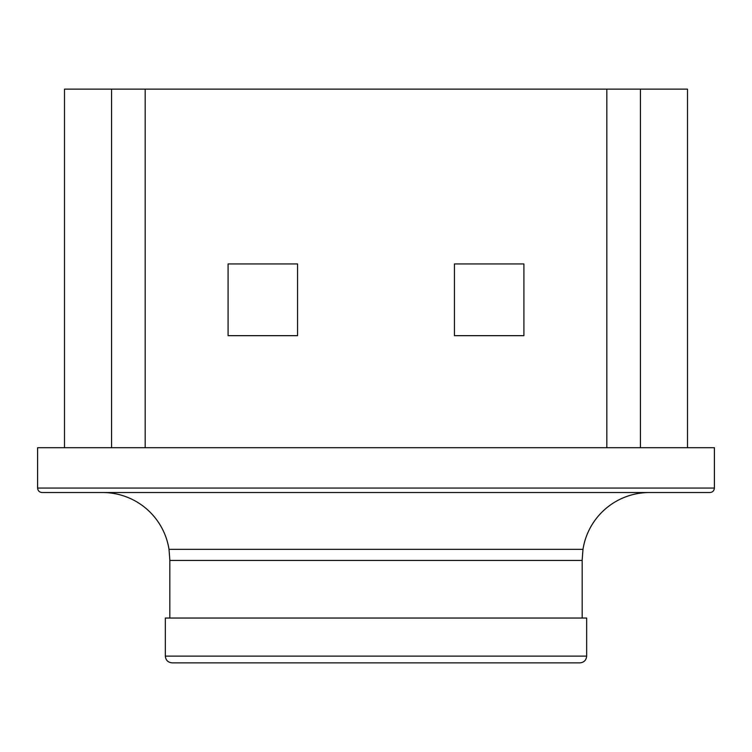 <?xml version="1.0" encoding="UTF-8"?>
<svg xmlns="http://www.w3.org/2000/svg" width="752" height="752" viewBox="0 0 752 752"><rect width="100%" height="100%" fill="white"/><g stroke="black" fill="none" stroke-linecap="round" stroke-linejoin="round"><path stroke-width="1.13" d="M687.507 447.713L687.507 89.14L606.826 89.14L606.826 447.713M606.826 89.14L145.174 89.14L145.174 447.713M454.434 263.943L523.909 263.943L523.909 335.665L454.434 335.665L454.434 263.943M228.091 263.943L297.566 263.943L297.566 335.665L228.091 335.665L228.091 263.943M145.174 89.14L64.493 89.14L64.493 447.713M709.916 492.532C712.633 492.269 714.127 490.774 714.4 488.057L37.6 488.057L37.6 447.713L714.4 447.713L714.4 488.057C714.127 490.774 712.633 492.269 709.916 492.532L42.084 492.532C39.367 492.269 37.873 490.774 37.6 488.057C37.873 490.774 39.367 492.269 42.084 492.532M582.18 618.031L165.337 618.031L165.337 656.129C165.75 660.209 167.987 662.446 172.067 662.86L579.933 662.86C584.013 662.446 586.25 660.209 586.663 656.129L586.663 618.031L582.18 618.031L582.18 559.77L582.988 549.336A67.229 67.229 0 0 1 649.408 492.532M169.82 618.031L169.82 559.77L169.012 549.336L582.988 549.336M102.592 492.532A67.229 67.229 0 0 1 169.012 549.336M172.067 662.86C167.987 662.446 165.75 660.209 165.337 656.129L586.663 656.129C586.25 660.209 584.013 662.446 579.933 662.86M640.441 89.14L640.441 447.713M111.559 89.14L111.559 447.713M169.82 560.456L582.18 560.456"/></g></svg>
